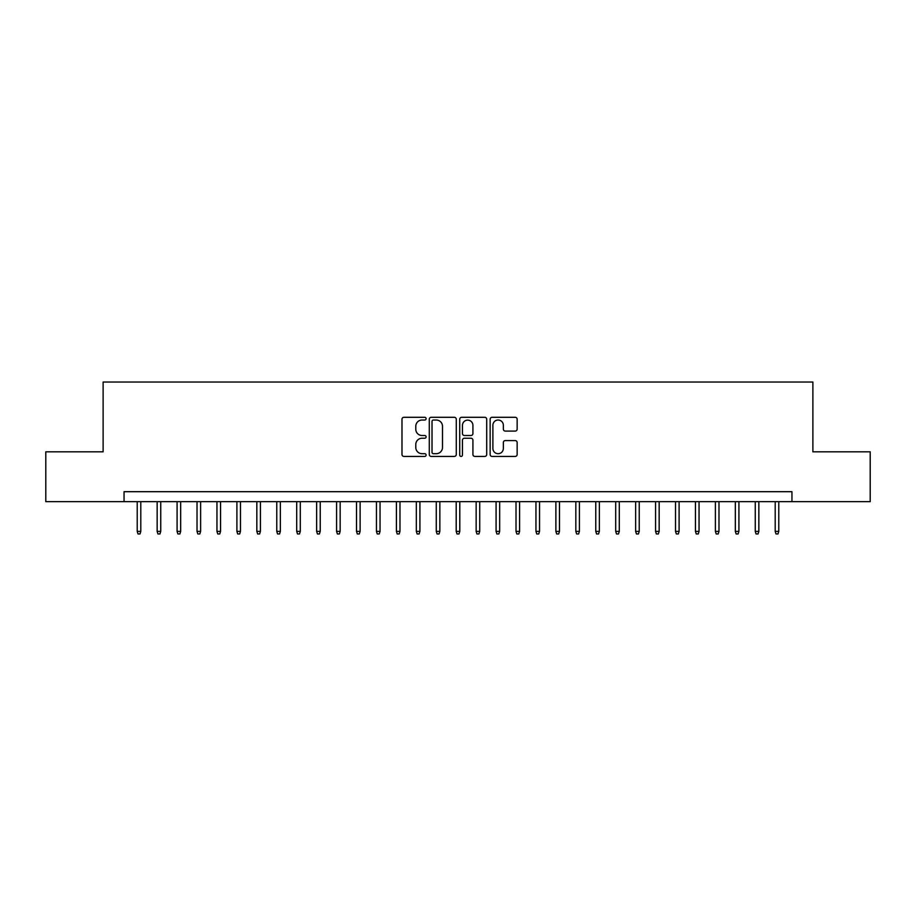 <?xml version="1.0" encoding="UTF-8"?>
<svg xmlns="http://www.w3.org/2000/svg" width="916" height="916" viewBox="0 0 916 916"><rect width="100%" height="100%" fill="white"/><g stroke="black" fill="none" stroke-linecap="round" stroke-linejoin="round"><path stroke-width="1.37" d="M426.1 418.669A1.374 1.374 0 0 0 424.726 417.295L403.945 417.295A1.958 1.958 0 0 0 401.987 419.253L401.987 454.485A1.958 1.958 0 0 0 403.945 456.431L424.726 456.431A1.374 1.374 0 0 0 426.1 455.069A1.374 1.374 0 0 0 424.726 453.695L422.036 453.695A6.263 6.263 0 0 1 415.784 447.432L415.784 444.5A6.263 6.263 0 0 1 422.036 438.237L424.726 438.237A1.374 1.374 0 0 0 426.1 436.863A1.374 1.374 0 0 0 424.726 435.501L422.036 435.501A6.263 6.263 0 0 1 415.784 429.238L415.784 426.295A6.263 6.263 0 0 1 422.036 420.032L424.726 420.032A1.374 1.374 0 0 0 426.1 418.669M515.193 431.093A1.958 1.958 0 0 0 517.151 429.135L517.151 419.253A1.958 1.958 0 0 0 515.193 417.295L492.098 417.295A1.958 1.958 0 0 0 490.14 419.253L490.14 454.485A1.958 1.958 0 0 0 492.098 456.431L515.193 456.431A1.958 1.958 0 0 0 517.151 454.485L517.151 442.543A1.958 1.958 0 0 0 515.193 440.585L505.311 440.585A1.958 1.958 0 0 0 503.353 442.543L503.353 448.462A5.233 5.233 0 0 1 498.121 453.695A5.233 5.233 0 0 1 492.888 448.462L492.888 425.276A5.233 5.233 0 0 1 498.121 420.032A5.233 5.233 0 0 1 503.353 425.276L503.353 429.135A1.958 1.958 0 0 0 505.311 431.093L515.193 431.093M124.049 501.659L45.8 501.659L45.8 451.817L103.119 451.817L103.119 382.041L812.881 382.041L812.881 451.817L870.2 451.817L870.2 501.659L791.951 501.659L791.951 491.697L124.049 491.697L124.049 501.659L791.951 501.659M456.283 419.253A1.958 1.958 0 0 0 454.336 417.295L431.241 417.295A1.958 1.958 0 0 0 429.283 419.253L429.283 454.485A1.958 1.958 0 0 0 431.241 456.431L454.336 456.431A1.958 1.958 0 0 0 456.283 454.485L456.283 419.253M461.664 417.295L484.759 417.295A1.958 1.958 0 0 1 486.717 419.253L486.717 454.485A1.958 1.958 0 0 1 484.759 456.431L474.877 456.431A1.958 1.958 0 0 1 472.919 454.485L472.919 440.195A1.958 1.958 0 0 0 470.961 438.237L464.412 438.237A1.958 1.958 0 0 0 462.454 440.195L462.454 455.069A1.374 1.374 0 0 1 461.08 456.431A1.374 1.374 0 0 1 459.718 455.069L459.718 419.253A1.958 1.958 0 0 1 461.664 417.295M433.394 420.032A1.374 1.374 0 0 0 432.02 421.406L432.02 452.332A1.374 1.374 0 0 0 433.394 453.695L436.234 453.695A6.263 6.263 0 0 0 442.497 447.432L442.497 426.295A6.263 6.263 0 0 0 436.234 420.032L433.394 420.032M472.919 425.368A5.233 5.233 0 0 0 467.687 420.135A5.233 5.233 0 0 0 462.454 425.368L462.454 433.543A1.958 1.958 0 0 0 464.412 435.501L470.961 435.501A1.958 1.958 0 0 0 472.919 433.543L472.919 425.368M140.801 531.372L139.999 533.959L138.007 533.959L137.217 531.372L140.801 531.372L140.801 501.659M137.217 531.372L137.217 501.659M160.735 531.372L159.945 533.959L157.941 533.959L157.151 531.372L160.735 531.372L160.735 501.659M157.151 531.372L157.151 501.659M180.67 531.372L179.88 533.959L177.887 533.959L177.086 531.372L180.67 531.372L180.67 501.659M177.086 531.372L177.086 501.659M200.615 531.372L199.814 533.959L197.822 533.959L197.02 531.372L200.615 531.372L200.615 501.659M197.02 531.372L197.02 501.659M220.55 531.372L219.748 533.959L217.756 533.959L216.955 531.372L220.55 531.372L220.55 501.659M216.955 531.372L216.955 501.659M240.484 531.372L239.683 533.959L237.691 533.959L236.901 531.372L240.484 531.372L240.484 501.659M236.901 531.372L236.901 501.659M260.419 531.372L259.629 533.959L257.636 533.959L256.835 531.372L260.419 531.372L260.419 501.659M256.835 531.372L256.835 501.659M280.365 531.372L279.563 533.959L277.571 533.959L276.769 531.372L280.365 531.372L280.365 501.659M276.769 531.372L276.769 501.659M300.299 531.372L299.498 533.959L297.505 533.959L296.704 531.372L300.299 531.372L300.299 501.659M296.704 531.372L296.704 501.659M320.234 531.372L319.432 533.959L317.44 533.959L316.65 531.372L320.234 531.372L320.234 501.659M316.65 531.372L316.65 501.659M340.168 531.372L339.378 533.959L337.386 533.959L336.584 531.372L340.168 531.372L340.168 501.659M336.584 531.372L336.584 501.659M360.114 531.372L359.312 533.959L357.32 533.959L356.519 531.372L360.114 531.372L360.114 501.659M356.519 531.372L356.519 501.659M380.048 531.372L379.247 533.959L377.255 533.959L376.453 531.372L380.048 531.372L380.048 501.659M376.453 531.372L376.453 501.659M399.983 531.372L399.181 533.959L397.189 533.959L396.399 531.372L399.983 531.372L399.983 501.659M396.399 531.372L396.399 501.659M419.917 531.372L419.127 533.959L417.124 533.959L416.333 531.372L419.917 531.372L419.917 501.659M416.333 531.372L416.333 501.659M439.852 531.372L439.062 533.959L437.069 533.959L436.268 531.372L439.852 531.372L439.852 501.659M436.268 531.372L436.268 501.659M459.798 531.372L458.996 533.959L457.004 533.959L456.202 531.372L459.798 531.372L459.798 501.659M456.202 531.372L456.202 501.659M479.732 531.372L478.931 533.959L476.938 533.959L476.148 531.372L479.732 531.372L479.732 501.659M476.148 531.372L476.148 501.659M499.667 531.372L498.877 533.959L496.873 533.959L496.083 531.372L499.667 531.372L499.667 501.659M496.083 531.372L496.083 501.659M519.601 531.372L518.811 533.959L516.819 533.959L516.017 531.372L519.601 531.372L519.601 501.659M516.017 531.372L516.017 501.659M539.547 531.372L538.745 533.959L536.753 533.959L535.952 531.372L539.547 531.372L539.547 501.659M535.952 531.372L535.952 501.659M559.481 531.372L558.68 533.959L556.688 533.959L555.886 531.372L559.481 531.372L559.481 501.659M555.886 531.372L555.886 501.659M579.416 531.372L578.614 533.959L576.622 533.959L575.832 531.372L579.416 531.372L579.416 501.659M575.832 531.372L575.832 501.659M599.35 531.372L598.56 533.959L596.568 533.959L595.766 531.372L599.35 531.372L599.35 501.659M595.766 531.372L595.766 501.659M619.296 531.372L618.495 533.959L616.502 533.959L615.701 531.372L619.296 531.372L619.296 501.659M615.701 531.372L615.701 501.659M639.231 531.372L638.429 533.959L636.437 533.959L635.635 531.372L639.231 531.372L639.231 501.659M635.635 531.372L635.635 501.659M659.165 531.372L658.364 533.959L656.371 533.959L655.581 531.372L659.165 531.372L659.165 501.659M655.581 531.372L655.581 501.659M679.1 531.372L678.309 533.959L676.317 533.959L675.516 531.372L679.1 531.372L679.1 501.659M675.516 531.372L675.516 501.659M699.045 531.372L698.244 533.959L696.252 533.959L695.45 531.372L699.045 531.372L699.045 501.659M695.45 531.372L695.45 501.659M718.98 531.372L718.178 533.959L716.186 533.959L715.385 531.372L718.98 531.372L718.98 501.659M715.385 531.372L715.385 501.659M738.914 531.372L738.113 533.959L736.12 533.959L735.33 531.372L738.914 531.372L738.914 501.659M735.33 531.372L735.33 501.659M758.849 531.372L758.059 533.959L756.055 533.959L755.265 531.372L758.849 531.372L758.849 501.659M755.265 531.372L755.265 501.659M778.783 531.372L777.993 533.959L776.001 533.959L775.199 531.372L778.783 531.372L778.783 501.659M775.199 531.372L775.199 501.659"/></g></svg>
